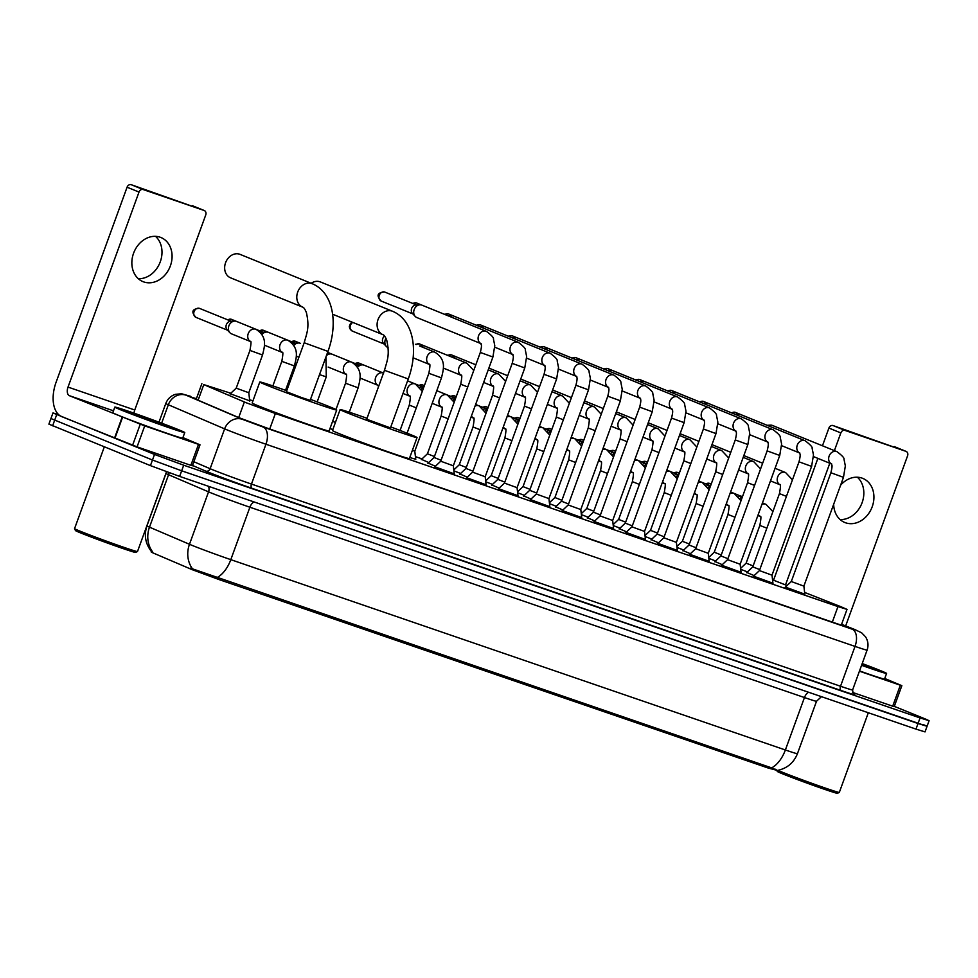 <?xml version="1.0" encoding="UTF-8"?>
<svg xmlns="http://www.w3.org/2000/svg" width="978" height="978" viewBox="0 0 978 978"><rect width="100%" height="100%" fill="white"/><g stroke="black" fill="none" stroke-linecap="round" stroke-linejoin="round"><path stroke-width="1.47" d="M428.767 462.521L421.506 459.391M249.72 400.833L230.282 393.767M754.124 575.614L746.862 572.485M722.253 564.673L714.991 561.543M690.382 553.731L683.121 550.602M658.512 542.802L651.25 539.66M626.641 531.861L619.38 528.731M594.771 520.919L587.509 517.79M562.9 509.99L555.638 506.849M531.03 499.049L523.768 495.919M499.159 488.108L491.897 484.978M467.288 477.178L460.027 474.037M435.418 466.237L428.156 463.107M804.808 594.159L785.407 587.106M772.938 583.23L753.537 576.164M741.067 572.289L721.666 565.223M709.197 561.348L689.796 554.294M677.326 550.418L657.925 543.352M645.456 539.477L626.054 532.411M613.585 528.536L594.184 521.482M581.714 517.594L562.313 510.54M549.856 506.665L530.443 499.599M517.985 495.724L498.584 488.658M486.115 484.782L466.714 477.729M454.244 473.853L434.843 466.787M230.82 393.254L203.791 384.611L246.175 402.74L275.368 413.511L837.963 606.592L847.009 609.38L840.958 606.739L804.613 592.423M151.468 551.335L151.223 552.02L152.935 552.888L192.189 569.673L218.461 579.367L768.415 768.109L776.691 770.261M422.031 458.89L415.418 456.616M252.947 400.858L249.586 399.696M772.583 579.82L787.082 585.529M332.826 429.586L329.989 428.523M460.638 473.462L453.902 470.87M492.509 484.391L485.773 481.812M524.379 495.333L517.643 492.753M556.25 506.274L549.502 503.682M588.12 517.215L581.372 514.624M619.991 528.144L613.243 525.565M651.861 539.086L645.113 536.506M683.732 550.027L676.984 547.435M715.603 560.956L708.854 558.377M747.473 571.898L740.725 569.318M415.723 459.244L409.758 457.545M151.187 551.189L151.187 551.201C145.331 543.511 143.925 535.064 146.932 525.883A29.768 0.782 20 0 0 149.487 527.166L189.475 544.281A26.051 23.558 113.2 0 0 192.483 568.841L771.642 767.877C777.779 770.86 778.891 771.251 774.967 769.063M771.642 767.877A26.051 15.012 -71.1 0 0 785.371 749.979A29.768 0.782 20 0 0 797.437 753.696C793.72 762.901 787.009 768.488 777.29 770.468L777.302 770.456M923.342 724.588L927.058 726.299L918.012 723.512L181.663 470.809L152.482 460.027L50.942 418.547L152.482 460.027L181.663 470.809L927.058 726.299L925.029 731.899L915.983 729.111L179.634 476.396L150.441 465.626L48.9 424.134L52.971 412.948L58.57 414.574M151.187 551.201L152.446 551.653A26.051 23.558 113.2 0 1 149.487 527.166L168.571 474.733A29.768 0.782 -160 0 1 166.016 473.45L166.346 472.264M196.419 398.645L191.749 397.337L193.656 398.291L239.317 417.826L268.498 428.596L838.012 624.05L847.058 626.837L841.545 624.404M894.32 706.373L925.384 719.001L929.1 720.713L920.053 717.925L183.705 465.21L154.512 454.44L52.971 412.948M160.111 237.202A23.814 19.45 112.1 0 0 133.754 252.752A23.814 19.45 112.1 0 0 142.996 281.64A23.814 19.45 112.1 0 0 143.827 281.945A23.814 19.45 112.1 0 0 170.184 266.395A23.814 19.45 112.1 0 0 160.942 237.52A23.814 19.45 112.1 0 0 160.111 237.202M198.51 444.354L200.013 444.819L192.385 465.797L190.869 465.332L198.51 444.354L144.72 425.895L137.079 446.873L61.822 416.677A29.768 17.152 108.9 0 1 56.088 382.251L127.079 187.214A3.716 3.044 -67.9 0 1 131.223 184.708L143.155 189.549A3.716 3.044 112.1 0 0 139.01 192.055L68.02 387.092A7.445 4.291 -71.1 0 0 69.45 395.711L144.72 425.895M190.869 465.332L137.079 446.873M134.047 413.181A7.445 4.291 -71.1 0 1 134.756 410.002L205.735 214.964A3.716 3.044 112.1 0 0 204.268 210.527A3.716 3.044 112.1 0 0 204.133 210.478L131.223 184.708M204.133 210.478L143.155 189.549M200.013 444.819L182.91 437.606M155.526 236.346A23.814 19.45 -67.9 0 1 159.891 262.801A23.814 19.45 -67.9 0 1 138.314 278.706M166.529 471.738L137.495 551.531A33.484 0.88 -160 0 1 137.47 551.543L135.563 552.436A32.005 0.844 -160 0 1 113.961 545.394A32.005 0.844 -160 0 1 80.783 532.986A32.005 0.844 -160 0 1 75.453 530.553L74.56 528.646A33.484 0.88 -160 0 1 74.56 528.621L104.316 446.873M137.47 551.543A33.484 0.88 -160 0 1 114.854 544.184A33.484 0.88 -160 0 1 80.135 531.188A33.484 0.88 -160 0 1 74.56 528.646M178.546 429.709A37.213 0.978 -160 0 1 184.756 432.557A37.213 0.978 -160 0 1 160.037 424.55A37.213 0.978 -160 0 1 121.027 409.965A37.213 0.978 -160 0 1 114.829 407.105A37.213 0.978 -160 0 1 139.536 415.112A37.213 0.978 -160 0 1 178.546 429.709M184.756 432.557L182.715 438.156A37.213 0.978 -160 0 1 158.008 430.149A37.213 0.978 -160 0 1 118.986 415.552A37.213 0.978 -160 0 1 112.788 412.704L114.829 407.105M129.658 412.924A26.051 0.685 -160 0 1 125.318 410.943A26.051 0.685 -160 0 1 142.299 416.42A26.051 0.685 -160 0 1 169.927 426.738A26.051 0.685 -160 0 1 174.255 428.755A26.051 0.685 -160 0 1 156.663 423.034A26.051 0.685 -160 0 1 129.658 412.924M240.111 254.39A12.653 10.33 112.1 0 0 239.671 254.219A12.653 10.33 112.1 0 0 225.661 262.483A12.653 10.33 112.1 0 0 230.576 277.825L302.715 307.153A12.653 10.33 -67.9 0 1 297.801 291.811A12.653 10.33 -67.9 0 1 311.799 283.547A12.653 10.33 -67.9 0 1 312.239 283.718L240.111 254.39M302.715 307.153C303.84 307.459 305.075 309.305 306.432 312.691C309.659 327.532 307.019 332.471 304.182 342.752L286.371 391.689L301.75 397.618L310.148 400.344L327.96 351.408C338.033 324.195 333.95 292.789 312.239 283.718M310.503 399.379A40.929 1.076 -160 0 1 329.904 406.872A40.929 1.076 -160 0 1 336.725 410.014A40.929 1.076 -160 0 1 309.537 401.2A40.929 1.076 -160 0 1 266.627 385.149A40.929 1.076 -160 0 1 259.793 382.007A40.929 1.076 -160 0 1 286.725 390.723M336.725 410.014L329.085 430.98A40.929 1.076 -160 0 1 301.909 422.178A40.929 1.076 -160 0 1 258.987 406.127A40.929 1.076 -160 0 1 252.165 402.985L259.793 382.007M384.488 370.307L408.266 378.963L390.454 427.899L366.677 419.244L384.488 370.307C387.325 360.038 389.965 355.1 386.75 340.246C385.381 336.872 384.146 335.026 383.021 334.708A12.653 10.33 -67.9 0 1 378.107 319.366A12.653 10.33 -67.9 0 1 392.117 311.114A12.653 10.33 -67.9 0 1 392.557 311.273L320.417 281.945A12.653 10.33 112.1 0 0 319.977 281.786A12.653 10.33 112.1 0 0 311.187 283.278M390.809 426.946A40.929 1.076 -160 0 1 410.21 434.428A40.929 1.076 -160 0 1 417.031 437.569A40.929 1.076 -160 0 1 389.855 428.767A40.929 1.076 -160 0 1 346.933 412.716A40.929 1.076 -160 0 1 340.112 409.574A40.929 1.076 -160 0 1 367.031 418.291M417.031 437.569L409.403 458.548A40.929 1.076 -160 0 1 382.215 449.733A40.929 1.076 -160 0 1 339.293 433.682A40.929 1.076 -160 0 1 332.471 430.54L340.112 409.574M434.538 467.081L440.723 461.213L453.315 465.797L454.293 474.269M417.068 317.63A6.699 5.477 -67.9 0 1 416.836 317.544A6.699 5.477 -67.9 0 1 415.21 316.42A6.699 5.477 -67.9 0 1 414.183 309.561A6.699 5.477 -67.9 0 1 419.929 304.806A6.699 5.477 -67.9 0 1 421.652 305.05A6.699 5.477 -67.9 0 1 421.885 305.136A6.699 5.477 -67.9 0 1 422.117 305.234M415.21 316.42L412.386 313.388A4.841 3.949 -67.9 0 1 411.652 308.449A4.841 3.949 -67.9 0 1 415.797 305.014L419.929 304.806M466.408 478.01L472.594 472.154L485.186 476.738L486.164 485.21M449.538 316.383A6.699 5.477 -67.9 0 1 451.799 315.747A6.699 5.477 -67.9 0 1 453.523 315.992A6.699 5.477 -67.9 0 1 453.755 316.077A6.699 5.477 -67.9 0 1 453.988 316.175M498.267 488.951L504.465 483.095L517.056 487.667L518.034 496.139M481.408 327.324A6.699 5.477 -67.9 0 1 483.67 326.689A6.699 5.477 -67.9 0 1 485.394 326.933A6.699 5.477 -67.9 0 1 485.626 327.019A6.699 5.477 -67.9 0 1 485.858 327.117M530.137 499.892L536.335 494.024L548.927 498.609L549.893 507.081M513.279 338.254A6.699 5.477 -67.9 0 1 515.54 337.63A6.699 5.477 -67.9 0 1 517.264 337.862A6.699 5.477 -67.9 0 1 517.496 337.948A6.699 5.477 -67.9 0 1 517.729 338.058M562.008 510.834L568.206 504.966L580.798 509.55L581.763 518.022M545.149 349.195A6.699 5.477 -67.9 0 1 547.411 348.559A6.699 5.477 -67.9 0 1 549.135 348.804A6.699 5.477 -67.9 0 1 549.367 348.889A6.699 5.477 -67.9 0 1 549.599 348.987M593.878 521.763L600.076 515.907L612.668 520.479L613.634 528.951M577.02 360.136A6.699 5.477 -67.9 0 1 579.282 359.501A6.699 5.477 -67.9 0 1 581.005 359.745A6.699 5.477 -67.9 0 1 581.238 359.831A6.699 5.477 -67.9 0 1 581.47 359.928M625.749 532.704L631.947 526.849L644.526 531.421L645.504 539.893M608.891 371.065A6.699 5.477 -67.9 0 1 611.152 370.442A6.699 5.477 -67.9 0 1 612.876 370.674A6.699 5.477 -67.9 0 1 613.108 370.772A6.699 5.477 -67.9 0 1 613.328 370.87M657.619 543.646L663.817 537.778L676.397 542.362L677.375 550.834M640.761 382.007A6.699 5.477 -67.9 0 1 643.023 381.371A6.699 5.477 -67.9 0 1 644.746 381.616A6.699 5.477 -67.9 0 1 644.979 381.701A6.699 5.477 -67.9 0 1 645.199 381.799M689.49 554.575L695.688 548.719L708.268 553.303L709.246 561.775M672.632 392.948A6.699 5.477 -67.9 0 1 674.893 392.312A6.699 5.477 -67.9 0 1 676.617 392.557A6.699 5.477 -67.9 0 1 676.849 392.643A6.699 5.477 -67.9 0 1 677.069 392.74M721.361 565.516L727.559 559.66L740.138 564.233L741.116 572.705M704.502 403.89A6.699 5.477 -67.9 0 1 706.764 403.254A6.699 5.477 -67.9 0 1 708.488 403.486A6.699 5.477 -67.9 0 1 708.72 403.584A6.699 5.477 -67.9 0 1 708.94 403.682M753.231 576.458L759.429 570.59L772.009 575.174L772.987 583.646M736.373 414.819A6.699 5.477 -67.9 0 1 738.635 414.195A6.699 5.477 -67.9 0 1 740.358 414.427A6.699 5.477 -67.9 0 1 740.59 414.513A6.699 5.477 -67.9 0 1 740.811 414.611M785.102 587.387L791.3 581.531L803.879 586.115L804.857 594.587M768.243 425.76A6.699 5.477 -67.9 0 1 770.505 425.124A6.699 5.477 -67.9 0 1 772.229 425.369A6.699 5.477 -67.9 0 1 772.461 425.454A6.699 5.477 -67.9 0 1 772.681 425.552M412.361 450.406L414.794 451.139L415.76 459.574M387.985 347.593L388.095 347.642A6.699 5.477 -67.9 0 1 387.985 347.593A6.699 5.477 -67.9 0 1 386.347 346.456A6.699 5.477 -67.9 0 1 385.332 339.611A6.699 5.477 -67.9 0 1 385.955 338.266M386.347 346.456L383.523 343.437A4.841 3.949 -67.9 0 1 382.789 338.486A4.841 3.949 -67.9 0 1 384.562 335.992M427.912 463.34L434.073 457.496L441.078 460.235M420.674 346.42A6.699 5.477 -67.9 0 1 422.936 345.796A6.699 5.477 -67.9 0 1 424.66 346.029A6.699 5.477 -67.9 0 1 424.892 346.126A6.699 5.477 -67.9 0 1 425.124 346.224M459.782 474.269L465.944 468.438L472.949 471.176M452.545 357.361A6.699 5.477 -67.9 0 1 454.807 356.726A6.699 5.477 -67.9 0 1 456.53 356.97A6.699 5.477 -67.9 0 1 456.763 357.056A6.699 5.477 -67.9 0 1 456.995 357.153M491.653 485.21L497.814 479.379L504.819 482.117M523.523 496.152L529.685 490.32L536.69 493.046M555.394 507.081L561.555 501.249L568.56 503.988M587.265 518.022L593.426 512.191L600.431 514.929M619.135 528.964L625.297 523.132L632.301 525.871M651.006 539.893L657.167 534.061L664.172 536.8M682.876 550.834L689.038 545.003L696.043 547.741M714.747 561.775L720.908 555.944L727.913 558.683M746.617 572.717L752.779 566.873L759.784 569.612M230.038 393.987L236.199 388.156L248.791 392.74L249.757 401.176M231.749 333.926A6.699 5.477 -67.9 0 1 231.517 333.84A6.699 5.477 -67.9 0 1 229.891 332.703A6.699 5.477 -67.9 0 1 228.864 325.857A6.699 5.477 -67.9 0 1 234.61 321.102A6.699 5.477 -67.9 0 1 236.334 321.334A6.699 5.477 -67.9 0 1 236.566 321.432A6.699 5.477 -67.9 0 1 236.798 321.53M229.891 332.703L227.067 329.684A4.841 3.949 -67.9 0 1 226.334 324.733A4.841 3.949 -67.9 0 1 230.478 321.297L234.61 321.102M833.672 504.257A23.814 19.45 112.1 0 0 844.833 522.509A23.814 19.45 112.1 0 0 845.652 522.814A23.814 19.45 112.1 0 0 872.021 507.264A23.814 19.45 112.1 0 0 862.767 478.376A23.814 19.45 112.1 0 0 861.936 478.071A23.814 19.45 112.1 0 0 840.615 485.198M900.335 685.223L901.85 685.688L894.21 706.654L892.706 706.189L900.335 685.223L859.43 671.189M892.706 706.189L852.571 692.424M773.549 580.198L817.877 458.376M822.461 445.785L828.904 428.071A3.716 3.044 -67.9 0 1 833.06 425.564L844.992 430.418A3.716 3.044 112.1 0 0 840.835 432.924L834.393 450.638M845.664 625.92L907.572 455.834A3.716 3.044 112.1 0 0 906.093 451.396A3.716 3.044 112.1 0 0 905.97 451.347L833.06 425.564M905.97 451.347L844.992 430.418M829.809 463.23L785.517 584.905M901.85 685.688L884.748 678.475M857.364 477.215A23.814 19.45 -67.9 0 1 861.728 503.67A23.814 19.45 -67.9 0 1 840.139 519.562M868.317 712.754L839.32 792.388A33.484 0.88 -160 0 1 839.307 792.412L837.4 793.292A32.005 0.844 -160 0 1 815.786 786.263A32.005 0.844 -160 0 1 782.608 773.842A32.005 0.844 -160 0 1 777.278 771.422L776.752 770.285M839.307 792.412A33.484 0.88 -160 0 1 816.691 785.053A33.484 0.88 -160 0 1 781.972 772.058A33.484 0.88 -160 0 1 777.95 770.346M862.205 663.561A37.213 0.978 -160 0 1 880.383 670.578A37.213 0.978 -160 0 1 886.581 673.426A37.213 0.978 -160 0 1 861.569 665.309M886.581 673.426L884.552 679.013A37.213 0.978 -160 0 1 859.528 670.908M862.095 663.854A26.051 0.685 -160 0 1 871.753 667.607A26.051 0.685 -160 0 1 876.08 669.624A26.051 0.685 -160 0 1 861.679 665.016M261.933 334.61A6.699 5.477 -67.9 0 1 266.481 332.043A6.699 5.477 -67.9 0 1 268.204 332.275A6.699 5.477 -67.9 0 1 268.437 332.361A6.699 5.477 -67.9 0 1 268.669 332.459M260.613 332.752A4.841 3.949 -67.9 0 1 262.349 332.239L266.481 332.043M293.803 345.552A6.699 5.477 -67.9 0 1 298.351 342.972A6.699 5.477 -67.9 0 1 300.075 343.217A6.699 5.477 -67.9 0 1 300.307 343.302A6.699 5.477 -67.9 0 1 300.539 343.4M292.483 343.681A4.841 3.949 -67.9 0 1 294.219 343.168L298.351 342.972M332.593 421.347L335.417 422.459M326.407 355.674A6.699 5.477 -67.9 0 1 330.222 353.914A6.699 5.477 -67.9 0 1 331.945 354.158A6.699 5.477 -67.9 0 1 332.178 354.244A6.699 5.477 -67.9 0 1 332.398 354.342M357.545 367.422A6.699 5.477 -67.9 0 1 362.092 364.855A6.699 5.477 -67.9 0 1 363.816 365.087A6.699 5.477 -67.9 0 1 364.048 365.173A6.699 5.477 -67.9 0 1 364.268 365.283M356.224 365.564A4.841 3.949 -67.9 0 1 357.96 365.051L362.092 364.855M421.261 459.623L427.423 453.792L434.428 456.53M421.286 389.305A6.699 5.477 -67.9 0 1 423.792 387.251M419.965 387.435A4.841 3.949 -67.9 0 1 421.689 386.921L423.951 386.811M453.792 469.929L459.293 464.721L466.298 467.46M453.156 400.234A6.699 5.477 -67.9 0 1 455.662 398.18M451.824 398.376A4.841 3.949 -67.9 0 1 453.56 397.863L455.821 397.753M485.663 480.87L491.164 475.663L498.169 478.401M485.027 411.176A6.699 5.477 -67.9 0 1 487.533 409.122M483.694 409.305A4.841 3.949 -67.9 0 1 485.43 408.804L487.692 408.694M517.533 491.812L523.034 486.604L530.039 489.342M516.897 422.117A6.699 5.477 -67.9 0 1 519.404 420.063M515.565 420.247A4.841 3.949 -67.9 0 1 517.301 419.733L519.562 419.623M549.404 502.741L554.905 497.533L561.91 500.271M548.768 433.046A6.699 5.477 -67.9 0 1 551.274 430.992M547.435 431.188A4.841 3.949 -67.9 0 1 549.171 430.675L551.433 430.564M581.274 513.682L586.776 508.474L593.78 511.213M580.639 443.988A6.699 5.477 -67.9 0 1 583.145 441.934M579.306 442.129A4.841 3.949 -67.9 0 1 581.042 441.616L583.304 441.506M613.145 524.624L618.646 519.416L625.651 522.154M612.509 454.929A6.699 5.477 -67.9 0 1 615.015 452.875M611.177 453.058A4.841 3.949 -67.9 0 1 612.913 452.545L615.174 452.447M650.517 530.345L657.522 533.083M644.38 465.87A6.699 5.477 -67.9 0 1 646.886 463.816M643.047 464A4.841 3.949 -67.9 0 1 644.783 463.486L647.045 463.376M676.874 546.494L682.375 541.286L689.392 544.025M676.25 476.799A6.699 5.477 -67.9 0 1 678.756 474.746M674.918 474.941A4.841 3.949 -67.9 0 1 676.654 474.428L678.915 474.318M708.744 557.436L714.246 552.228L721.263 554.966M708.121 487.741A6.699 5.477 -67.9 0 1 710.627 485.687M706.788 485.87A4.841 3.949 -67.9 0 1 708.524 485.369L710.786 485.259M746.128 563.169L753.133 565.907M739.979 498.682A6.699 5.477 -67.9 0 1 742.498 496.628M738.659 496.812A4.841 3.949 -67.9 0 1 740.395 496.298L742.644 496.188M238.693 417.569L244.366 401.982M190.563 568.988L191.272 567.02M768.415 768.109L768.904 766.789M218.461 579.367L218.938 578.059M269.72 429.012L275.368 413.511M198.118 400.198L203.791 384.611M832.327 622.094L837.963 606.592M808.684 692.29A7.445 4.291 -71.1 0 0 804.454 697.546L249.891 507.227A29.768 0.782 -160 0 1 210.967 492.863A29.768 0.782 -160 0 1 208.558 491.861L168.571 474.733A7.445 6.736 -66.8 0 0 169.035 472.643M821.459 696.666L816.52 701.263A29.768 0.782 -160 0 1 804.454 697.546L785.371 749.979L230.808 559.648A26.051 15.012 108.9 0 1 217.079 577.558M208.51 486.31A7.445 6.736 -66.8 0 1 208.558 491.861L189.475 544.281A29.768 0.782 20 0 0 191.884 545.296A29.768 0.782 20 0 0 230.808 559.648L249.891 507.227A7.445 4.291 -71.1 0 1 254.121 501.959M915.983 729.111L920.053 717.925M179.634 476.396L183.705 465.21M150.441 465.626L154.512 454.44M52.616 425.846L56.687 414.66M190.906 396.445A14.878 8.582 -71.1 0 0 190.649 396.347L186.15 395.222L242.422 419.33L263.094 427.019L852.168 629.184L855.726 629.905L841.569 624.319L854.527 629.416A14.878 10.489 111.5 0 0 854.161 629.282M854.919 629.575A14.878 10.489 111.5 0 0 854.527 629.416L861.63 632.803L865.506 636.764C868.146 640.957 868.684 645.407 867.095 650.113A29.768 0.782 -160 0 1 855.029 646.397L265.955 444.232A29.768 0.782 -160 0 1 227.043 429.868A29.768 0.782 -160 0 1 224.622 428.865L210.123 468.706A29.768 0.782 20 0 0 212.532 469.709A29.768 0.782 20 0 0 251.456 484.073L840.53 686.25A29.768 0.782 20 0 0 852.596 689.967C853.146 693.732 853.598 695.138 853.941 694.209M853.77 694.099A33.484 0.88 -160 0 1 841.251 690.554L252.165 488.377A3.716 2.139 108.9 0 1 251.456 484.073L265.955 444.232A14.878 8.582 -71.1 0 0 263.094 427.019M252.165 488.377A33.484 0.88 -160 0 1 208.387 472.215A33.484 0.88 -160 0 1 205.673 471.09L192.507 465.455M242.422 419.33A14.878 13.46 113.2 0 0 224.622 428.865L168.338 404.758L161.639 423.168M186.15 395.222A14.878 13.46 113.2 0 0 168.338 404.758A29.768 0.782 -160 0 1 165.795 403.474L158.986 422.178M193.852 461.738L210.123 468.706A3.716 3.362 -66.8 0 1 205.673 471.09M852.168 629.184A14.878 8.582 -71.1 0 1 855.029 646.397L840.53 686.25A3.716 2.139 108.9 0 0 841.251 690.554M165.795 403.474C167.593 398.877 170.844 395.821 175.527 394.305L181.651 393.779L190.649 396.347A14.878 8.582 -71.1 0 0 190.38 396.261M134.756 410.002L68.02 387.092M113.472 410.809L69.45 395.711M114.536 438.107L122.164 417.141M139.01 192.055L127.079 187.214M122.556 417.288L114.927 438.266M132.605 445.222L140.245 424.256M304.182 342.752L327.96 351.408M381.359 301.114A4.841 3.949 -67.9 0 1 381.2 301.053A4.841 3.949 -67.9 0 1 379.317 295.185A4.841 3.949 -67.9 0 1 384.672 292.019A4.841 3.949 -67.9 0 1 384.843 292.092A4.841 3.949 -67.9 0 1 385.002 292.153M440.723 461.213L480.32 352.447L492.9 357.019L453.315 465.797M480.821 343.535A6.699 5.477 -67.9 0 1 478.719 335.356A6.699 5.477 -67.9 0 1 486.029 331.224A6.699 5.477 -67.9 0 1 486.262 331.31A6.699 5.477 -67.9 0 1 486.359 331.346M413.119 303.583A4.841 3.949 -67.9 0 1 416.542 302.96A4.841 3.949 -67.9 0 1 416.714 303.021A4.841 3.949 -67.9 0 1 416.872 303.094M472.594 472.154L512.191 363.376L524.77 367.96L485.186 476.738M512.692 354.476A6.699 5.477 -67.9 0 1 510.589 346.285A6.699 5.477 -67.9 0 1 517.9 342.166A6.699 5.477 -67.9 0 1 518.132 342.251A6.699 5.477 -67.9 0 1 518.23 342.288M444.99 314.525A4.841 3.949 -67.9 0 1 448.413 313.901A4.841 3.949 -67.9 0 1 448.584 313.962A4.841 3.949 -67.9 0 1 448.743 314.036M504.465 483.095L544.049 374.317L556.641 378.902L517.056 487.68M544.563 365.417A6.699 5.477 -67.9 0 1 542.46 357.227A6.699 5.477 -67.9 0 1 549.77 353.107A6.699 5.477 -67.9 0 1 550.003 353.192A6.699 5.477 -67.9 0 1 550.101 353.229M476.848 325.454A4.841 3.949 -67.9 0 1 480.284 324.83A4.841 3.949 -67.9 0 1 480.455 324.904A4.841 3.949 -67.9 0 1 480.614 324.977M536.335 494.024L575.92 385.259L588.511 389.843L548.927 498.609M576.433 376.347A6.699 5.477 -67.9 0 1 574.331 368.168A6.699 5.477 -67.9 0 1 581.641 364.036A6.699 5.477 -67.9 0 1 581.873 364.134A6.699 5.477 -67.9 0 1 581.959 364.171M508.719 336.395A4.841 3.949 -67.9 0 1 512.154 335.772A4.841 3.949 -67.9 0 1 512.325 335.833A4.841 3.949 -67.9 0 1 512.484 335.906M568.206 504.966L607.79 396.2L620.382 400.772L580.798 509.55M608.304 387.288A6.699 5.477 -67.9 0 1 606.201 379.097A6.699 5.477 -67.9 0 1 613.512 374.977A6.699 5.477 -67.9 0 1 613.744 375.063A6.699 5.477 -67.9 0 1 613.829 375.1M540.589 347.337A4.841 3.949 -67.9 0 1 544.025 346.713A4.841 3.949 -67.9 0 1 544.196 346.774A4.841 3.949 -67.9 0 1 544.355 346.848M600.076 515.907L639.661 407.129L652.253 411.714L612.668 520.492M622.265 390.968L640.187 398.254A6.699 5.477 -67.9 0 1 638.072 390.039A6.699 5.477 -67.9 0 1 645.382 385.919A6.699 5.477 -67.9 0 1 645.614 386.004A6.699 5.477 -67.9 0 1 645.7 386.041M572.46 358.266A4.841 3.949 -67.9 0 1 575.895 357.655A4.841 3.949 -67.9 0 1 576.054 357.716A4.841 3.949 -67.9 0 1 576.225 357.789M631.947 526.849L671.531 418.071L684.123 422.655L644.526 531.421M654.135 401.909L672.057 409.195A6.699 5.477 -67.9 0 1 669.942 400.98A6.699 5.477 -67.9 0 1 677.253 396.848A6.699 5.477 -67.9 0 1 677.485 396.946A6.699 5.477 -67.9 0 1 677.571 396.982M604.331 369.207A4.841 3.949 -67.9 0 1 607.766 368.584A4.841 3.949 -67.9 0 1 607.925 368.645A4.841 3.949 -67.9 0 1 608.096 368.718M663.817 537.778L703.402 429.012L715.994 433.584L676.397 542.362M686.006 412.85L703.928 420.137A6.699 5.477 -67.9 0 1 701.813 411.921A6.699 5.477 -67.9 0 1 709.123 407.789A6.699 5.477 -67.9 0 1 709.356 407.875A6.699 5.477 -67.9 0 1 709.441 407.912M636.201 380.149A4.841 3.949 -67.9 0 1 639.636 379.525A4.841 3.949 -67.9 0 1 639.795 379.586A4.841 3.949 -67.9 0 1 639.967 379.66M695.688 548.719L735.273 439.941L747.864 444.525L708.268 553.303M735.786 431.041A6.699 5.477 -67.9 0 1 733.683 422.851A6.699 5.477 -67.9 0 1 740.994 418.731A6.699 5.477 -67.9 0 1 741.226 418.816A6.699 5.477 -67.9 0 1 741.312 418.853M668.072 391.078A4.841 3.949 -67.9 0 1 671.507 390.466A4.841 3.949 -67.9 0 1 671.666 390.528A4.841 3.949 -67.9 0 1 671.837 390.601M727.559 559.66L767.143 450.882L779.735 455.467L740.138 564.233M749.747 434.721L767.669 442.007A6.699 5.477 -67.9 0 1 765.554 433.792A6.699 5.477 -67.9 0 1 772.865 429.672A6.699 5.477 -67.9 0 1 773.097 429.758A6.699 5.477 -67.9 0 1 773.182 429.794M699.942 402.019A4.841 3.949 -67.9 0 1 703.378 401.396A4.841 3.949 -67.9 0 1 703.537 401.469A4.841 3.949 -67.9 0 1 703.708 401.53M759.429 570.59L799.014 461.824L811.606 466.396L772.009 575.174M781.618 445.662L799.539 452.948A6.699 5.477 -67.9 0 1 797.425 444.733A6.699 5.477 -67.9 0 1 804.735 440.601A6.699 5.477 -67.9 0 1 804.967 440.687A6.699 5.477 -67.9 0 1 805.053 440.723M731.813 412.96A4.841 3.949 -67.9 0 1 735.248 412.337A4.841 3.949 -67.9 0 1 735.407 412.398A4.841 3.949 -67.9 0 1 735.578 412.471M791.3 581.531L830.884 472.753L843.476 477.337L803.879 586.115M813.488 456.592L831.41 463.89A6.699 5.477 -67.9 0 1 829.295 455.662A6.699 5.477 -67.9 0 1 836.606 451.543A6.699 5.477 -67.9 0 1 836.838 451.628A6.699 5.477 -67.9 0 1 836.923 451.665M352.508 331.151A4.841 3.949 -67.9 0 1 352.337 331.09A4.841 3.949 -67.9 0 1 350.075 326.994A4.841 3.949 -67.9 0 1 352.789 322.422M429.745 364.574L429.305 364.281C430.247 363.547 430.1 366.554 428.865 373.303L441.457 377.887C443.633 368.95 446.494 359.806 435.051 352.276L434.819 352.178A6.699 5.477 -67.9 0 1 434.904 352.214M413.132 357.814L429.391 364.427A6.699 5.477 -67.9 0 1 427.276 356.212A6.699 5.477 -67.9 0 1 434.587 352.092A6.699 5.477 -67.9 0 1 434.819 352.178L419.55 345.955M461.616 375.503L461.176 375.222C462.117 374.488 461.971 377.496 460.736 384.244L467.741 386.982M461.249 375.332A6.699 5.477 -67.9 0 1 459.147 367.153A6.699 5.477 -67.9 0 1 466.457 363.021A6.699 5.477 -67.9 0 1 466.689 363.107A6.699 5.477 -67.9 0 1 466.775 363.156M416.127 344.562A4.841 3.949 -67.9 0 1 419.55 343.938A4.841 3.949 -67.9 0 1 419.721 343.999A4.841 3.949 -67.9 0 1 419.88 344.073M493.474 386.444L493.046 386.151C493.988 385.418 493.841 388.425 492.606 395.173L499.611 397.912M493.12 386.273A6.699 5.477 -67.9 0 1 491.017 378.083A6.699 5.477 -67.9 0 1 498.328 373.963A6.699 5.477 -67.9 0 1 498.56 374.048A6.699 5.477 -67.9 0 1 498.646 374.085M447.997 355.503A4.841 3.949 -67.9 0 1 451.42 354.88A4.841 3.949 -67.9 0 1 451.591 354.941A4.841 3.949 -67.9 0 1 451.75 355.014M525.345 397.386L524.917 397.092C525.858 396.359 525.712 399.366 524.477 406.114L531.482 408.853M524.99 397.215A6.699 5.477 -67.9 0 1 522.888 389.024A6.699 5.477 -67.9 0 1 530.198 384.904A6.699 5.477 -67.9 0 1 530.431 384.99A6.699 5.477 -67.9 0 1 530.516 385.026M557.216 408.315L556.775 408.034C557.729 407.3 557.582 410.308 556.348 417.056L563.352 419.794M556.861 408.156A6.699 5.477 -67.9 0 1 554.758 399.965A6.699 5.477 -67.9 0 1 562.069 395.833A6.699 5.477 -67.9 0 1 562.301 395.931A6.699 5.477 -67.9 0 1 562.387 395.968M589.086 419.256L588.646 418.963C589.6 418.229 589.453 421.237 588.218 427.997L595.223 430.723M588.732 419.085A6.699 5.477 -67.9 0 1 586.629 410.907A6.699 5.477 -67.9 0 1 593.939 406.775A6.699 5.477 -67.9 0 1 594.172 406.86A6.699 5.477 -67.9 0 1 594.257 406.897M620.957 430.198L620.517 429.904C621.47 429.171 621.323 432.178 620.089 438.926L627.094 441.665M620.602 430.027A6.699 5.477 -67.9 0 1 618.499 421.836A6.699 5.477 -67.9 0 1 625.81 417.716A6.699 5.477 -67.9 0 1 626.042 417.802A6.699 5.477 -67.9 0 1 626.128 417.838M652.827 441.139L652.387 440.846C653.341 440.112 653.194 443.12 651.959 449.868L658.964 452.606M652.473 440.968A6.699 5.477 -67.9 0 1 650.358 432.777A6.699 5.477 -67.9 0 1 657.681 428.657A6.699 5.477 -67.9 0 1 657.913 428.743A6.699 5.477 -67.9 0 1 657.998 428.78M684.698 452.068L684.258 451.775C685.211 451.041 685.065 454.061 683.83 460.809L690.835 463.535M684.343 451.897A6.699 5.477 -67.9 0 1 682.228 443.719A6.699 5.477 -67.9 0 1 689.551 439.587A6.699 5.477 -67.9 0 1 689.783 439.672A6.699 5.477 -67.9 0 1 689.869 439.709M716.568 463.01L716.128 462.716C717.082 461.983 716.935 464.99 715.7 471.738L722.705 474.477M706.739 459.012L716.226 462.863A6.699 5.477 -67.9 0 1 714.099 454.648A6.699 5.477 -67.9 0 1 721.422 450.528A6.699 5.477 -67.9 0 1 721.654 450.613A6.699 5.477 -67.9 0 1 721.74 450.65M748.439 473.951L747.999 473.658C748.952 472.924 748.806 475.931 747.571 482.68L754.576 485.418M748.072 473.78A6.699 5.477 -67.9 0 1 745.97 465.589A6.699 5.477 -67.9 0 1 753.292 461.469A6.699 5.477 -67.9 0 1 753.525 461.555A6.699 5.477 -67.9 0 1 753.61 461.592M780.31 484.88L779.869 484.599C780.811 483.865 780.676 486.873 779.442 493.621L786.446 496.359M770.481 480.883L779.967 484.746A6.699 5.477 -67.9 0 1 777.84 476.53A6.699 5.477 -67.9 0 1 785.163 472.398A6.699 5.477 -67.9 0 1 785.395 472.496A6.699 5.477 -67.9 0 1 785.481 472.533M196.162 317.447A4.841 3.949 -67.9 0 1 195.991 317.385A4.841 3.949 -67.9 0 1 194.121 311.517A4.841 3.949 -67.9 0 1 199.475 308.363A4.841 3.949 -67.9 0 1 199.634 308.425A4.841 3.949 -67.9 0 1 199.805 308.498M250.808 341.677L250.368 341.383C251.322 340.65 251.175 343.657 249.94 350.417L262.532 354.99C264.696 346.053 267.569 336.921 256.126 329.378L255.894 329.28A6.699 5.477 -67.9 0 1 255.979 329.317M250.454 341.505A6.699 5.477 -67.9 0 1 248.351 333.327A6.699 5.477 -67.9 0 1 255.661 329.195A6.699 5.477 -67.9 0 1 255.894 329.28L236.566 321.432M840.835 432.924L828.904 428.071M227.911 319.916A4.841 3.949 -67.9 0 1 231.346 319.293A4.841 3.949 -67.9 0 1 231.505 319.366A4.841 3.949 -67.9 0 1 231.676 319.427M282.679 352.618L282.239 352.324C283.192 351.591 283.045 354.598 281.811 361.347L294.402 365.931C296.566 356.994 299.439 347.862 287.997 340.32L287.764 340.222A6.699 5.477 -67.9 0 1 287.85 340.258M264.415 345.185L282.336 352.471A6.699 5.477 -67.9 0 1 280.221 344.256A6.699 5.477 -67.9 0 1 287.532 340.136A6.699 5.477 -67.9 0 1 287.764 340.222L268.437 332.361M259.781 330.857A4.841 3.949 -67.9 0 1 263.216 330.234A4.841 3.949 -67.9 0 1 263.375 330.295A4.841 3.949 -67.9 0 1 263.547 330.368M319.513 374.598L326.273 376.872L325.943 356.958M291.652 341.799A4.841 3.949 -67.9 0 1 295.087 341.175A4.841 3.949 -67.9 0 1 295.246 341.236A4.841 3.949 -67.9 0 1 295.417 341.31M346.42 374.488L345.98 374.207C346.933 373.474 346.787 376.481 345.552 383.229L358.144 387.814C360.307 378.865 363.18 369.733 351.738 362.19L351.505 362.092A6.699 5.477 -67.9 0 1 351.591 362.129M328.156 367.068L346.078 374.354A6.699 5.477 -67.9 0 1 343.95 366.139A6.699 5.477 -67.9 0 1 351.273 362.007A6.699 5.477 -67.9 0 1 351.505 362.092L332.178 354.244M360.026 378.009L377.948 385.295A6.699 5.477 -67.9 0 1 375.821 377.068A6.699 5.477 -67.9 0 1 383.144 372.948A6.699 5.477 -67.9 0 1 383.376 373.034A6.699 5.477 -67.9 0 1 383.462 373.07M355.393 363.669A4.841 3.949 -67.9 0 1 358.816 363.046A4.841 3.949 -67.9 0 1 358.987 363.107A4.841 3.949 -67.9 0 1 359.158 363.18M410.161 396.371L409.721 396.078C410.674 395.344 410.528 398.352 409.293 405.1L416.298 407.838M409.806 396.2A6.699 5.477 -67.9 0 1 407.692 388.009A6.699 5.477 -67.9 0 1 415.014 383.889A6.699 5.477 -67.9 0 1 415.247 383.975A6.699 5.477 -67.9 0 1 415.332 384.012M442.032 407.3L441.591 407.019C442.545 406.286 442.398 409.293 441.164 416.041L448.168 418.78M432.203 403.303L441.689 407.166A6.699 5.477 -67.9 0 1 439.562 398.951A6.699 5.477 -67.9 0 1 446.885 394.819A6.699 5.477 -67.9 0 1 447.117 394.916A6.699 5.477 -67.9 0 1 447.203 394.953M419.134 385.54A4.841 3.949 -67.9 0 1 422.557 384.929A4.841 3.949 -67.9 0 1 422.728 384.99A4.841 3.949 -67.9 0 1 422.899 385.063M473.902 418.242L473.462 417.948C474.403 417.215 474.269 420.222 473.034 426.983L480.039 429.709M471.041 417.08L473.56 418.107A6.699 5.477 -67.9 0 1 471.469 415.919M475.076 406.004A6.699 5.477 -67.9 0 1 478.755 405.76A6.699 5.477 -67.9 0 1 478.988 405.846A6.699 5.477 -67.9 0 1 479.073 405.882M451.005 396.481A4.841 3.949 -67.9 0 1 454.428 395.858A4.841 3.949 -67.9 0 1 454.599 395.919A4.841 3.949 -67.9 0 1 454.758 395.992M505.773 429.183L505.333 428.89C506.274 428.156 506.139 431.164 504.905 437.912L511.91 440.65M505.406 429.012A6.699 5.477 -67.9 0 1 503.34 426.86M506.946 416.934A6.699 5.477 -67.9 0 1 510.614 416.701A6.699 5.477 -67.9 0 1 510.858 416.787A6.699 5.477 -67.9 0 1 510.944 416.824M482.875 407.423A4.841 3.949 -67.9 0 1 486.298 406.799A4.841 3.949 -67.9 0 1 486.469 406.86A4.841 3.949 -67.9 0 1 486.628 406.934M537.643 440.124L537.203 439.831C538.144 439.098 538.01 442.105 536.775 448.853L543.78 451.591M534.783 438.951L537.301 439.978A6.699 5.477 -67.9 0 1 535.211 437.789M538.817 427.875A6.699 5.477 -67.9 0 1 542.484 427.643A6.699 5.477 -67.9 0 1 542.717 427.728A6.699 5.477 -67.9 0 1 542.814 427.765M514.746 418.352A4.841 3.949 -67.9 0 1 518.169 417.74A4.841 3.949 -67.9 0 1 518.34 417.802A4.841 3.949 -67.9 0 1 518.499 417.875M569.514 451.054L569.074 450.76C570.015 450.027 569.881 453.034 568.646 459.794L575.651 462.521M569.147 450.882A6.699 5.477 -67.9 0 1 567.081 448.731M570.687 438.816A6.699 5.477 -67.9 0 1 574.355 438.572A6.699 5.477 -67.9 0 1 574.587 438.657A6.699 5.477 -67.9 0 1 574.685 438.694M546.616 429.293A4.841 3.949 -67.9 0 1 550.039 428.67A4.841 3.949 -67.9 0 1 550.211 428.743A4.841 3.949 -67.9 0 1 550.369 428.804M601.384 461.995L600.944 461.702C601.886 460.968 601.739 463.975 600.516 470.724L607.521 473.462M601.018 461.824A6.699 5.477 -67.9 0 1 598.952 459.672M602.558 449.758A6.699 5.477 -67.9 0 1 606.226 449.513A6.699 5.477 -67.9 0 1 606.458 449.599A6.699 5.477 -67.9 0 1 606.556 449.635M578.487 440.234A4.841 3.949 -67.9 0 1 581.91 439.611A4.841 3.949 -67.9 0 1 582.081 439.672A4.841 3.949 -67.9 0 1 582.24 439.745M633.255 472.936L632.815 472.643C633.756 471.909 633.61 474.917 632.375 481.665L639.392 484.403M632.888 472.765A6.699 5.477 -67.9 0 1 630.822 470.601M634.429 460.687A6.699 5.477 -67.9 0 1 638.096 460.455A6.699 5.477 -67.9 0 1 638.328 460.54A6.699 5.477 -67.9 0 1 638.426 460.577M610.358 451.176A4.841 3.949 -67.9 0 1 613.781 450.552A4.841 3.949 -67.9 0 1 613.952 450.613A4.841 3.949 -67.9 0 1 614.111 450.687M665.126 483.865L664.685 483.584C665.627 482.851 665.48 485.858 664.245 492.606L671.263 495.345M664.759 483.694A6.699 5.477 -67.9 0 1 662.693 481.543M666.299 471.628A6.699 5.477 -67.9 0 1 669.967 471.384A6.699 5.477 -67.9 0 1 670.199 471.469A6.699 5.477 -67.9 0 1 670.285 471.506M642.228 462.105A4.841 3.949 -67.9 0 1 645.651 461.482A4.841 3.949 -67.9 0 1 645.822 461.555A4.841 3.949 -67.9 0 1 645.981 461.628M696.996 494.807L696.556 494.513C697.497 493.78 697.351 496.787 696.116 503.536L703.133 506.274M696.629 494.636A6.699 5.477 -67.9 0 1 694.563 492.484M698.17 482.57A6.699 5.477 -67.9 0 1 701.837 482.325A6.699 5.477 -67.9 0 1 702.07 482.411A6.699 5.477 -67.9 0 1 702.155 482.447M674.099 473.046A4.841 3.949 -67.9 0 1 677.522 472.423A4.841 3.949 -67.9 0 1 677.693 472.484A4.841 3.949 -67.9 0 1 677.852 472.557M728.867 505.748L728.427 505.455C729.368 504.721 729.221 507.729 727.987 514.477L735.004 517.215M728.5 505.577A6.699 5.477 -67.9 0 1 726.434 503.413M730.04 493.499A6.699 5.477 -67.9 0 1 733.708 493.267A6.699 5.477 -67.9 0 1 733.94 493.352A6.699 5.477 -67.9 0 1 734.026 493.389M705.969 483.988A4.841 3.949 -67.9 0 1 709.392 483.364A4.841 3.949 -67.9 0 1 709.563 483.425A4.841 3.949 -67.9 0 1 709.722 483.499M760.737 516.677L760.297 516.396C761.239 515.663 761.092 518.67 759.857 525.418L766.874 528.157M760.371 516.518A6.699 5.477 -67.9 0 1 758.292 514.355M761.911 504.44A6.699 5.477 -67.9 0 1 765.578 504.196A6.699 5.477 -67.9 0 1 765.811 504.293A6.699 5.477 -67.9 0 1 765.896 504.33M196.162 399.366L201.871 383.645M841.276 625.15L847.009 609.38M797.437 753.696L816.52 701.263M146.932 525.883L166.016 473.45M929.1 720.713L927.058 726.299M867.095 650.113L852.596 689.967M204.268 210.527L192.336 205.673M383.021 334.708L332.618 314.219M408.266 378.963C418.339 351.762 414.256 320.356 392.557 311.273M412.899 313.938L381.2 301.053C376.151 295.588 377.276 292.569 384.586 291.994L416.542 304.977M421.885 305.136L486.494 331.408C491.592 335.295 493.902 337.801 493.425 338.926L494.77 345.601L492.9 357.019M480.32 352.447C482.667 342.985 480.663 345.014 480.748 343.412L481.188 343.706M480.846 343.571L416.836 317.544M412.471 303.314L416.457 302.935L448.413 315.906L451.799 315.747M453.755 316.077L518.364 342.349C523.462 346.236 525.773 348.743 525.296 349.867L526.641 356.542L524.77 367.96M512.191 363.376C514.538 353.914 512.533 355.955 512.619 354.354L513.059 354.647M512.716 354.513L494.795 347.214M444.33 314.256L448.327 313.865L480.284 326.848L483.67 326.689M485.626 327.019L550.235 353.29C555.333 357.166 557.643 359.672 557.167 360.809L558.511 367.471L556.641 378.902M544.049 374.317C546.409 364.855 544.404 366.884 544.489 365.295L544.929 365.589M544.587 365.442L526.665 358.156M476.2 325.197L480.198 324.806L512.154 337.789M517.496 337.948L582.106 364.219C587.203 368.107 589.514 370.613 589.037 371.738L590.382 378.413L588.511 389.843M575.92 385.259C578.279 375.796 576.274 377.826 576.36 376.237L576.8 376.518M576.445 376.383L558.524 369.097M512.13 337.789L515.54 337.63M508.071 336.126L512.069 335.747L544.025 348.73L547.411 348.559M549.367 348.889L613.976 375.161C619.074 379.048 621.385 381.554 620.908 382.679L622.252 389.354L620.382 400.772M607.79 396.2C610.15 386.726 608.145 388.767 608.23 387.166L608.671 387.459M608.316 387.325L590.394 380.039M539.942 347.068L543.939 346.677L575.895 359.659M581.238 359.831L645.847 386.102C650.945 389.977 653.255 392.484 652.778 393.621L654.123 400.295L652.253 411.714M639.661 407.129C642.02 397.667 640.015 399.709 640.101 398.107L640.541 398.401M575.871 359.659L579.282 359.501M571.812 358.009L575.81 357.618L607.754 370.601M613.108 370.772L677.717 397.031C682.815 400.919 685.126 403.425 684.649 404.55L685.994 411.225L684.123 422.655M671.531 418.071C673.891 408.608 671.886 410.638 671.972 409.048L672.412 409.33M607.729 370.601L611.152 370.442M603.683 368.938L607.68 368.559L639.624 381.542L643.023 381.371M644.979 381.701L709.588 407.973C714.686 411.86 716.996 414.366 716.519 415.491L717.864 422.166L715.994 433.584M703.402 429.012C705.761 419.538 703.757 421.579 703.842 419.978L704.282 420.271M635.553 379.88L639.551 379.488L671.495 392.471M676.849 392.643L741.458 418.914C746.556 422.789 748.867 425.296 748.39 426.432L749.735 433.107L747.864 444.525M735.273 439.941C737.632 430.479 735.627 432.52 735.713 430.919L736.153 431.212M735.798 431.066L717.876 423.78M671.47 392.471L674.893 392.312M667.424 390.821L671.421 390.43L703.365 403.413L706.764 403.254M708.72 403.584L773.329 429.855C778.427 433.731 780.737 436.237 780.261 437.374L781.605 444.036L779.735 455.467M767.143 450.882C769.503 441.42 767.498 443.45 767.583 441.86L768.023 442.154M699.294 401.762L703.292 401.371L735.236 414.354L738.635 414.195M740.59 414.513L805.2 440.785C810.297 444.672 812.608 447.178 812.131 448.303L813.476 454.978L811.606 466.396M799.014 461.824C801.373 452.362 799.368 454.391 799.454 452.802L799.894 453.083M731.165 412.692L735.407 412.398L767.107 425.283M772.461 425.454L837.07 451.726C842.168 455.614 844.479 458.12 844.002 459.244L845.347 465.919L843.476 477.337M830.884 472.753C833.244 463.291 831.239 465.332 831.324 463.731L831.752 464.024M767.082 425.296L770.505 425.124M384.036 343.975L352.337 331.09L349.782 328.681L349.317 326.444L350.503 323.449L352.202 322.19M414.794 451.151L441.457 377.887M407.08 433.181L428.865 373.303M424.892 346.126L466.922 363.205L473.755 370.479M434.073 457.508L460.736 384.244M461.261 375.369L443.34 368.083M419.525 345.955L422.936 345.796M415.479 344.305L419.464 343.914L451.42 356.897L454.807 356.726M488.23 369.855L498.792 374.146L505.626 381.42M447.349 355.234L451.335 354.843L475.821 364.794L456.763 357.056M465.944 468.438L492.606 395.173M493.132 386.31L483.645 382.447M520.1 380.784L530.663 385.087L537.484 392.349M507.692 375.748L488.878 368.095L507.692 375.735M497.814 479.379L524.477 406.114M525.003 397.239L515.516 393.388M551.971 391.726L562.533 396.017L569.355 403.291M539.55 386.677L520.748 379.036L539.563 386.665M529.685 490.32L556.348 417.056M556.873 408.181L547.387 404.33M583.842 402.667L594.404 406.958L601.226 414.232M571.421 397.618L552.619 389.965L571.433 397.606M561.555 501.249L588.218 427.997M588.744 419.122L579.257 415.259M615.712 413.608L626.275 417.899L633.096 425.173M603.292 408.559L584.489 400.907L603.304 408.547M593.426 512.191L620.089 438.926M620.614 430.051L611.128 426.2M647.583 424.538L658.145 428.841L664.967 436.102M635.162 419.489L616.36 411.848L635.174 419.489M625.297 523.132L651.959 449.868M652.485 440.992L642.998 437.142M679.453 435.479L690.003 439.77L696.837 447.044M667.033 430.43L648.218 422.777L667.045 430.418M657.167 534.061L683.83 460.809M684.355 451.934L674.869 448.071M711.324 446.42L721.874 450.711L728.708 457.985M680.101 433.706L698.915 441.359L680.089 433.719M689.038 545.003L715.7 471.738M743.194 457.349L753.745 461.653L760.578 468.914M730.774 452.301L711.96 444.66M720.908 555.944L747.571 482.68M748.097 473.804L738.61 469.953M775.065 468.291L785.615 472.582L792.449 479.856M762.644 463.242L743.83 455.589M711.972 444.648L730.786 452.301M752.779 566.885L779.442 493.621M227.581 330.222L195.991 317.385C190.942 311.933 192.079 308.914 199.39 308.327L231.224 321.261M248.791 392.74L262.532 354.99M236.199 388.168L249.94 350.417M250.466 341.542L231.517 333.84M906.093 451.396L894.161 446.543M227.263 319.659L231.26 319.268L263.094 332.202M285.527 390.308L294.402 365.931M272.862 385.919L281.811 361.347M259.133 330.588L263.131 330.197L294.965 343.131M317.165 401.897L326.273 376.872M291.004 341.53L295.001 341.139L300.307 343.302M298.926 357.202L296.285 356.126M349.268 412.178L358.144 387.814M335.98 409.513L345.552 383.229M326.994 354.073L330.222 353.914M378.29 385.43L378.413 386.995M364.048 365.173L383.596 373.131M327.606 352.373L358.694 365.014M354.745 363.4L358.743 363.021L383.486 373.07M422.435 386.885L407.581 380.845L415.467 384.073L422.3 391.334M400.063 430.442L409.293 405.1M409.819 396.224L402.997 393.449M454.305 397.826L436.787 390.699L447.337 395.002L454.171 402.276M427.423 453.792L441.164 416.041M418.486 385.283L422.472 384.892L424.366 385.65M486.176 408.767L475.626 404.476L479.208 405.943L486.042 413.217M459.293 464.721L473.034 426.983M450.357 396.212L454.342 395.833L456.237 396.591M518.047 419.696L507.496 415.418L511.078 416.885L517.912 424.159M491.164 475.663L504.905 437.912M505.43 429.036L502.912 428.022M482.227 407.154L486.213 406.762L488.108 407.533M549.917 430.638L539.367 426.347L542.949 427.826L549.783 435.088M523.034 486.604L536.775 448.853M514.098 418.095L518.083 417.704L519.978 418.462M581.788 441.579L571.238 437.288L574.819 438.755L581.653 446.029M554.905 497.545L568.646 459.794M569.172 450.919L566.653 449.892M545.968 429.036L549.954 428.645L551.849 429.403M613.658 452.508L603.108 448.23L606.69 449.697L613.524 456.97M586.776 508.474L600.516 470.724M601.042 461.848L598.524 460.834M577.839 439.966L581.824 439.587L583.719 440.344M645.529 463.45L634.979 459.159L638.561 460.638L645.394 467.9M618.646 519.416L632.375 481.665M632.913 472.79L630.394 471.775M609.71 450.907L613.695 450.516L615.59 451.286M677.399 474.391L666.849 470.1L670.431 471.567L677.265 478.841M664.245 492.606L650.517 530.357L645.003 535.565M664.771 483.731L662.265 482.704M641.58 461.848L645.566 461.457L647.46 462.215M709.27 485.332L698.72 481.042L702.302 482.509L709.136 489.782M682.375 541.286L696.116 503.536M696.642 494.672L694.135 493.645M673.451 472.777L677.436 472.398L679.331 473.156M741.141 496.262L730.59 491.983L734.172 493.45L741.006 500.712M714.246 552.228L727.987 514.477M728.512 505.602L726.006 504.587M705.309 483.719L709.307 483.328L711.202 484.098M762.461 502.924L766.043 504.379L772.877 511.653M759.857 525.418L746.116 563.169L740.615 568.377M760.383 516.543L757.877 515.516"/></g></svg>
